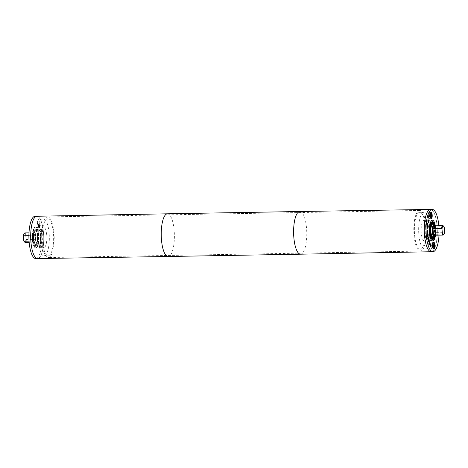 <?xml version="1.0" encoding="UTF-8"?>
<svg xmlns="http://www.w3.org/2000/svg" width="468" height="468" viewBox="0 0 468 468"><rect width="100%" height="100%" fill="white"/><g stroke="black" fill="none" stroke-linecap="round" stroke-linejoin="round"><path stroke-width="0.35" stroke-dasharray="2.34 1.75" d="M444.231 227.419L443.81 226.758A4.703 1.451 89 0 0 443.336 225.915M434.439 235.223A4.703 1.451 89 0 0 435.714 232.391L444.302 232.245L444.6 231.572M435.714 232.391L435.222 226.904A4.703 1.451 89 0 0 434.275 225.822M443.81 226.758L435.222 226.904M443.488 234.813A4.703 1.451 89 0 0 444.302 232.245M24.974 232.924A4.703 1.451 -91 0 1 25.927 234.012L25.629 234.684A4.323 1.334 89 0 0 24.196 233.55M28.905 235.667L32.286 235.609L32.778 241.096L29.069 241.16M24.336 241.734A4.323 1.334 89 0 0 25.997 238.838L26.419 239.499L35.001 239.347L34.515 233.86A4.703 1.451 89 0 0 33.561 232.777A4.703 1.451 89 0 0 32.286 235.609M34.515 233.86L25.927 234.012M26.419 239.499A4.703 1.451 -91 0 1 25.137 242.33M32.778 241.096A4.703 1.451 89 0 0 33.725 242.178A4.703 1.451 89 0 0 35.001 239.347M25.629 234.684L25.997 238.838M40.377 231.724L40.517 231.344M40.336 231.344L39.809 233.152L40.552 233.292L39.944 232.824L40.558 231.719M40.511 232.894L40.119 232.818M40.552 233.292L40.687 232.894M39.809 233.152L40.734 233.286M39.774 232.83L39.991 233.152M39.915 234.252L39.944 234.626L40.617 234.175L40.587 233.801L39.915 234.252L40.125 234.626L40.798 234.175L40.769 233.801L40.096 234.252M40.067 239.435L40.634 240.605L40.523 241.125L40.008 240.804L39.991 241.178L40.681 241.605L40.517 239.715L40.067 239.435L40.81 240.599L40.704 241.125L40.19 240.804L40.172 241.172L40.862 241.605L40.927 240.57L40.248 239.435M40.084 242.237L40.032 243.243L40.084 242.237L40.453 242.442L40.213 243.243L40.266 242.231M40.184 243.05L40.4 243.436L40.564 242.564L40.646 243.951L40.745 242.635L40.137 241.687L40.184 243.05M39.991 242.126L39.856 243.243L40.225 243.436L40.383 242.57L40.464 243.951L40.57 242.64L40.172 242.126M39.376 247.32L39.669 246.08L39.768 248.204L40.26 247.028L39.85 247.888L39.54 245.63L39.417 247.051L39.844 246.074L39.95 248.198L40.435 247.028L40.026 247.882L39.932 245.77L39.54 245.63L39.236 247.051L39.552 247.315M40.254 247.648L39.85 247.888L40.254 247.648M39.95 248.198L40.342 247.87L39.95 248.198M39.809 243.612L40.336 245.735L40.558 244.53L40.102 245.244L39.991 243.606M39.739 243.816L39.874 245.595L40.154 245.741L40.435 244.354M40.254 244.354L39.92 245.25L40.108 243.822M40.423 245.056L39.92 245.25L40.423 245.056M40.903 238.54L40.19 238.487L40.535 236.96L41.079 238.54L40.365 238.487L40.71 236.954L41.079 238.54M40.236 237.358L40.71 236.954L40.236 237.358M41.102 237.177L40.704 236.539L40.143 237.13L40.266 238.879L41.19 238.943L41.102 237.177L40.704 236.539L40.324 237.124M40.143 237.13L40.084 238.879L41.014 238.949L40.921 237.182M40.599 235.503L40.652 234.649L40.213 236.106L40.897 235.837L40.833 234.649L40.535 234.72L40.032 236.112L40.774 235.498M40.698 233.702L40.915 234.123L40.88 233.696M40.078 230.595L39.955 229.8L40.26 230.589M39.622 230.472L40.149 231.414L40.16 229.472L39.856 229.665L40.084 231.075L39.716 229.928L39.441 230.478L39.967 231.414L40.16 229.472L39.681 229.665L40.084 231.075L39.575 230.753L39.716 230.285M39.423 230.11L39.441 230.478M39.909 231.081L39.575 230.753L39.909 231.081M39.347 227.401L38.967 227.928L38.546 227.337L38.528 224.751L38.902 224.225L39.324 224.815L39.523 227.395L39.148 227.922L38.727 227.331L38.704 224.751L39.084 224.219L39.505 224.81L39.523 227.395M38.628 224.5L38.651 227.565L39.154 228.267L39.599 227.641L39.575 224.576L39.078 223.874L38.628 224.5M38.452 224.505L38.475 227.571L38.973 228.273L39.423 227.647L39.394 224.581L38.897 223.879L38.452 224.505M39.008 225.137L39.101 226.249L39.183 225.137M38.528 226.424L38.932 226.161L39.031 226.483L38.862 227.512L39.388 225.804L38.961 224.792L38.434 226.132L39.107 226.161L39.043 227.506L39.569 225.798L39.142 224.792L38.709 226.418M37.381 223.593L37.873 224.453L37.498 223.148L38.13 222.657L37.686 221.177L38.019 222.423L37.206 223.593L37.697 224.459L37.931 223.996L37.44 223.909L37.317 223.154L37.955 222.663L37.504 221.183L37.844 222.429L37.212 222.903L37.206 223.593M37.656 222.505L37.212 222.903L37.656 222.505M38.019 222.423L37.668 222.657L38.019 222.423M37.75 223.996L37.44 223.909L37.75 223.996M35.802 258.599A21.159 6.523 89 0 0 41.699 232.537A21.159 6.523 89 0 0 35.065 216.292M38.499 235.047A10.343 3.188 89 0 0 35.252 227.103A10.343 3.188 89 0 0 32.245 237.504A10.343 3.188 89 0 0 35.615 247.788A10.343 3.188 89 0 0 38.499 235.047A10.343 3.188 89 0 0 35.252 227.109A10.343 3.188 89 0 0 32.245 237.504A10.343 3.188 89 0 0 35.615 247.783A10.343 3.188 89 0 0 38.493 235.047M38.856 235.041A10.343 3.188 89 0 0 35.609 227.097A10.343 3.188 89 0 0 32.602 237.498A10.343 3.188 89 0 0 35.972 247.783A10.343 3.188 89 0 0 38.856 235.041A10.343 3.188 89 0 0 35.609 227.103A10.343 3.188 89 0 0 32.602 237.498A10.343 3.188 89 0 0 35.972 247.777A10.343 3.188 89 0 0 38.856 235.041M38.078 235.375A8.933 2.755 89 0 0 35.275 228.513A8.933 2.755 89 0 0 32.678 237.492A8.933 2.755 89 0 0 35.586 246.379A8.933 2.755 89 0 0 38.078 235.375M37.803 235.591A7.991 2.463 89 0 0 35.293 229.455A7.991 2.463 89 0 0 32.971 237.492A7.991 2.463 89 0 0 35.574 245.437A7.991 2.463 89 0 0 37.803 235.591M37.551 235.79A7.149 2.2 89 0 0 35.311 230.303A7.149 2.2 89 0 0 33.228 237.487A7.149 2.2 89 0 0 35.556 244.594A7.149 2.2 89 0 0 37.551 235.79M37.727 235.784A7.149 2.2 89 0 0 35.486 230.297A7.149 2.2 89 0 0 33.409 237.481A7.149 2.2 89 0 0 35.738 244.589A7.149 2.2 89 0 0 37.727 235.784M37.504 235.96A6.394 1.971 89 0 0 35.498 231.052A6.394 1.971 89 0 0 33.643 237.481A6.394 1.971 89 0 0 35.72 243.84A6.394 1.971 89 0 0 37.504 235.96M37.329 235.966A6.394 1.971 89 0 0 35.322 231.052A6.394 1.971 89 0 0 33.462 237.481A6.394 1.971 89 0 0 35.545 243.84A6.394 1.971 89 0 0 37.329 235.966M37.107 236.135A5.639 1.737 89 0 0 35.334 231.806A5.639 1.737 89 0 0 33.696 237.475A5.639 1.737 89 0 0 35.533 243.091A5.639 1.737 89 0 0 37.107 236.135M35.673 236.164A5.639 1.737 89 0 0 33.907 231.83A5.639 1.737 89 0 0 33.345 232.146A5.639 1.737 89 0 0 32.263 237.504A5.639 1.737 89 0 0 33.532 242.816A5.639 1.737 89 0 0 34.1 243.114A5.639 1.737 89 0 0 35.673 236.164M35.205 236.258A5.265 1.62 89 0 0 33.029 232.508A5.265 1.62 89 0 0 32.023 237.504A5.265 1.62 89 0 0 33.205 242.471A5.265 1.62 89 0 0 34.802 241.365A5.265 1.62 89 0 0 35.205 236.258M43.471 232.514A21.119 6.511 89 0 0 36.849 216.298A21.119 6.511 89 0 0 30.712 237.528A21.119 6.511 89 0 0 37.586 258.535A21.119 6.511 89 0 0 43.471 232.514A21.119 6.511 89 0 0 36.855 216.298A21.119 6.511 89 0 0 30.712 237.528A21.119 6.511 89 0 0 37.586 258.535A21.119 6.511 89 0 0 43.477 232.514M43.483 232.508A21.159 6.523 89 0 0 36.855 216.263A21.159 6.523 -91 0 1 43.74 237.305A21.159 6.523 -91 0 1 37.586 258.57A21.159 6.523 89 0 0 43.483 232.508M430.812 214.97L429.062 214.765L429.226 216.596L429.507 214.993M430.765 215.73L429.571 215.748M430.923 216.386L429.46 216.415M431.081 214.555L429.296 214.584M430.735 215.397L428.951 215.426M430.852 214.736L429.062 214.765M431.016 216.561L429.226 216.596M430.806 216.152L429.016 216.187M430.039 214.976A2.632 0.813 -91 0 1 429.308 218.223A2.632 0.813 -91 0 1 428.448 215.602A2.632 0.813 -91 0 1 429.214 212.958A2.632 0.813 -91 0 1 430.039 214.976M430.256 214.888A2.632 0.813 89 0 0 430.279 216.257M430.209 214.847A3.2 0.983 89 0 0 429.203 212.39A3.2 0.983 89 0 0 428.279 215.608A3.2 0.983 89 0 0 429.314 218.784A3.2 0.983 89 0 0 430.209 214.847M433.491 244.969L432.18 244.986L431.905 246.589L431.625 245.425L431.97 244.583L432.18 244.986M433.444 245.723L432.251 245.747M433.76 244.548L431.97 244.583M433.602 246.384L432.134 246.408M433.696 246.56L431.905 246.589M433.485 246.15L431.695 246.186M433.532 244.729L431.742 244.764M433.415 245.396L431.625 245.425M432.719 244.975A2.632 0.813 89 0 0 431.894 242.956A2.632 0.813 89 0 0 431.127 245.601A2.632 0.813 89 0 0 431.982 248.221A2.632 0.813 89 0 0 432.719 244.975M432.929 244.887A2.632 0.813 89 0 0 432.953 246.25M432.882 244.846A3.2 0.983 -91 0 1 431.993 248.783A3.2 0.983 -91 0 1 430.952 245.601A3.2 0.983 -91 0 1 431.882 242.389A3.2 0.983 -91 0 1 432.882 244.846M427.863 233.163L427.132 232.824M427.395 234.035L427.699 233.14M427.424 234.439L427.214 234.035M427.401 234.135L427.243 234.445M427.477 234.936L427.974 234.491M427.512 235.305L427.296 234.942M428.682 241.4L428.29 241.055L428.764 239.353M428.7 241.857L428.442 241.558M428.466 240.166L428.577 241.207L428.969 240.178M429.279 243.576L428.852 241.985L429.355 242.33L429.138 241.535L429.191 242.389L429.536 242.33M428.852 241.985L429.162 240.868M428.986 242.208L429.168 243.284M429.402 242.775L428.951 242.208M429.454 242.582L429.571 242.073M429.437 241.593L429.513 242.073M430.361 243.682L430.683 244.477L430.618 244.922L430.145 244.261L430.414 246.256L430.016 246.542L430.022 244.12L430.437 243.81M430.414 246.256L430.016 246.542L430.414 246.256M430.578 244.126L430.186 244.261M429.706 242.401L429.665 244.682L429.273 243.957L429.343 243.612L429.472 244.22L429.788 243.91L429.77 242.401M429.507 244.22L429.963 243.91M429.905 244.144L429.595 244.483M427.752 238.458L427.816 239.517L428.431 238.423L428.197 237.516L427.688 238.464M427.968 240.031L427.571 238.364L427.81 237.229L428.243 237.177L428.565 238.499M427.565 235.767L427.664 236.322L428.144 235.954M427.752 236.428L427.383 235.773M427.705 236.896L427.477 236.545M427.249 235.117L427.108 235.533L427.068 235.117M427.237 230.525L427.348 231.578L427.185 230.531M427.875 230.022L427.436 231.958L427.044 230.946L427.401 230.063M427.53 231.572L427.629 230.344M427.407 230.385L427.436 231.572M427.758 224.049L426.898 225.272L427.307 227.553L427.992 226.325L427.489 223.985M427.594 227.963L426.798 225.172C426.927 223.915 427.196 223.429 427.606 223.727L427.933 227.401M427.249 225.055L427.196 226.062M427.331 226.19L427.302 225.032M427.541 225.149L427.383 225.494M427.489 225.488L427.887 225.12M427.266 225.149L427.155 224.833M427.185 226.225L427.085 225.155M427.927 226.939L427.003 226.231M427.536 225.869L427.442 226.19M427.992 219.749L427.787 221.025L428.413 220.516L428.536 221.107L428.255 222.575L428.542 220.89M427.816 221.025L428.156 220.972M427.881 221.551L427.875 219.451M428.431 222.575L428.518 221.908M439.007 235.147A21.159 6.523 89 0 0 438.844 225.74M435.632 228.156A10.343 3.188 89 0 0 435.322 225.804A10.343 3.188 89 0 1 435.632 228.156A10.343 3.188 89 0 1 435.486 235.205A10.343 3.188 89 0 0 435.632 228.156M435.275 228.162A10.343 3.188 89 0 0 432.028 220.217A10.343 3.188 89 0 0 429.021 230.613A10.343 3.188 89 0 0 432.391 240.903A10.343 3.188 89 0 0 435.275 228.162A10.343 3.188 89 0 0 432.028 220.223A10.343 3.188 89 0 0 429.021 230.613A10.343 3.188 89 0 0 432.391 240.897A10.343 3.188 89 0 0 435.269 228.162M434.93 235.539A8.933 2.755 89 0 0 435.211 228.483A8.933 2.755 89 0 0 434.754 225.488M434.444 236.047A7.991 2.463 89 0 0 434.936 228.7A7.991 2.463 89 0 0 434.251 224.997M434.017 236.17A7.149 2.2 89 0 0 434.684 228.893A7.149 2.2 89 0 0 433.818 224.886M433.836 236.176A7.149 2.2 89 0 0 434.503 228.899A7.149 2.2 89 0 0 433.643 224.892M432.356 223.417A7.149 2.2 89 0 0 432.262 223.411A7.149 2.2 89 0 0 430.186 230.595A7.149 2.2 89 0 0 432.514 237.703A7.149 2.2 89 0 0 432.602 237.697M432.59 236.943A6.394 1.971 89 0 0 434.281 229.074A6.394 1.971 89 0 0 432.368 224.166M433.59 236.176A6.394 1.971 89 0 0 434.462 229.068A6.394 1.971 89 0 0 433.397 224.897M432.666 236.194A5.639 1.737 89 0 0 434.24 229.244A5.639 1.737 89 0 0 432.467 224.909M434.655 235.854A5.639 1.737 89 0 0 435.667 229.221A5.639 1.737 89 0 0 434.468 225.184M435.17 235.211A5.265 1.62 89 0 0 435.919 229.302A5.265 1.62 89 0 0 435.006 225.81M437.036 225.681A21.119 6.511 89 0 0 430.414 209.465A21.119 6.511 89 0 0 424.271 230.695A21.119 6.511 89 0 0 431.151 251.702A21.119 6.511 89 0 0 437.036 225.681A21.119 6.511 -91 0 1 431.145 251.702A21.119 6.511 -91 0 1 424.271 230.695A21.119 6.511 -91 0 1 430.414 209.465A21.119 6.511 -91 0 1 437.036 225.681M437.048 225.675A21.159 6.523 89 0 0 430.414 209.43L430.414 209.43A21.159 6.523 -91 0 1 437.299 230.472A21.159 6.523 -91 0 1 431.151 251.737A21.159 6.523 89 0 0 437.048 225.675M53.966 232.52A20.311 6.259 -91 0 1 48.303 257.54A20.311 6.259 -91 0 1 41.693 237.34A20.311 6.259 -91 0 1 47.601 216.924A20.311 6.259 -91 0 1 53.966 232.52M426.061 226.056A20.311 6.259 89 0 0 419.697 210.46A20.311 6.259 89 0 0 413.788 230.882A20.311 6.259 89 0 0 420.399 251.076A20.311 6.259 89 0 0 426.061 226.056M425.506 226.494A18.433 5.68 89 0 0 419.726 212.343A18.433 5.68 89 0 0 414.367 230.87A18.433 5.68 89 0 0 420.369 249.198A18.433 5.68 89 0 0 425.506 226.494M429.8 226.418A18.433 5.68 89 0 0 424.02 212.267A18.433 5.68 89 0 0 418.661 230.794A18.433 5.68 89 0 0 424.663 249.122A18.433 5.68 89 0 0 429.8 226.418M427.407 228.296A10.343 3.188 89 0 0 424.16 220.352A10.343 3.188 89 0 0 421.153 230.753A10.343 3.188 89 0 0 424.523 241.038A10.343 3.188 89 0 0 427.407 228.296M432.409 228.208A10.343 3.188 89 0 0 429.168 220.264A10.343 3.188 89 0 0 426.161 230.665A10.343 3.188 89 0 0 429.525 240.95A10.343 3.188 89 0 0 432.409 228.208M53.41 232.953A18.433 5.68 89 0 0 47.631 218.802A18.433 5.68 89 0 0 42.272 237.329A18.433 5.68 89 0 0 48.274 255.657A18.433 5.68 89 0 0 53.41 232.953M49.117 233.029A18.433 5.68 89 0 0 43.337 218.878A18.433 5.68 89 0 0 37.978 237.405A18.433 5.68 89 0 0 43.98 255.733A18.433 5.68 89 0 0 49.117 233.029M46.724 234.907A10.343 3.188 89 0 0 43.477 226.962A10.343 3.188 89 0 0 40.47 237.358A10.343 3.188 89 0 0 43.84 247.648A10.343 3.188 89 0 0 46.724 234.907M41.716 234.989A10.343 3.188 89 0 0 38.475 227.05A10.343 3.188 89 0 0 35.463 237.446A10.343 3.188 89 0 0 38.832 247.736A10.343 3.188 89 0 0 41.716 234.989M299.824 211.507A21.347 6.581 -91 0 1 306.768 232.736A21.347 6.581 -91 0 1 300.561 254.194M167.439 213.806A21.347 6.581 -91 0 1 174.388 235.035A21.347 6.581 -91 0 1 168.182 256.493M28.993 232.853L33.561 232.777M29.156 242.26L33.725 242.178M35.615 247.788L35.972 247.783L35.615 247.783M35.252 227.103L35.609 227.097L35.252 227.109M35.293 229.455C35.305 229.425 33.462 229.291 33.298 237.709C33.725 245.197 35.568 245.624 35.574 245.437M35.586 246.379L37.083 245.32C38.364 242.307 38.809 239.013 38.405 235.439C37.282 229.928 36.241 227.618 35.275 228.513M34.1 243.114L35.533 243.091M33.907 231.83L35.334 231.806M33.205 242.471L33.532 242.816M33.029 232.508L33.345 232.146M429.308 218.223L430.718 218.199M429.214 212.958L430.624 212.934M429.314 218.784L431.285 218.749M429.203 212.39L431.174 212.355M433.304 242.927L431.894 242.956M433.391 248.192L431.982 248.221M433.848 242.354L431.882 242.389M433.959 248.748L431.993 248.783M432.426 222.563C432.175 222.399 433.707 221.949 434.608 228.63L434.041 236.451C433.356 238.136 432.912 238.832 432.707 238.545M432.414 221.621L430.917 222.68C429.577 225.488 429.179 229.174 429.723 233.737C431.215 240.739 432.134 238.984 432.724 239.487M419.697 210.46L47.601 216.924M420.399 251.076L48.303 257.54M420.369 249.198L424.663 249.122M419.726 212.343L424.02 212.267M424.523 241.038L429.525 240.95M424.16 220.352L429.168 220.264M43.98 255.733L48.274 255.657M43.337 218.878L47.631 218.802M38.832 247.736L43.84 247.648M38.475 227.05L43.477 226.962"/><path stroke-width="0.7" d="M443.664 226.266L443.336 225.915A4.703 1.451 89 0 0 442.863 225.67A4.703 1.451 89 0 0 441.581 228.501L442.003 229.162A4.323 1.334 -91 0 1 443.664 226.266A4.323 1.334 -91 0 1 444.231 227.419L444.6 231.572A4.323 1.334 -91 0 1 443.804 234.45A4.323 1.334 -91 0 1 442.371 233.316L442.073 233.988A4.703 1.451 89 0 0 443.026 235.076A4.703 1.451 89 0 0 443.488 234.813L443.804 234.45M442.003 229.162L442.371 233.316M24.511 233.187L24.196 233.55A4.323 1.334 89 0 0 23.4 236.428L23.698 235.755A4.703 1.451 -91 0 1 24.511 233.187A4.703 1.451 -91 0 1 24.974 232.924L28.993 232.853M23.698 235.755L28.905 235.667M29.069 241.16L24.19 241.242L23.769 240.581L23.4 236.428M29.156 242.26L25.137 242.33A4.703 1.451 -91 0 1 24.664 242.085A4.703 1.451 -91 0 1 24.19 241.242M23.769 240.581A4.323 1.334 89 0 0 24.336 241.734L24.664 242.085M167.439 213.806L35.065 216.292A21.159 6.523 89 0 0 28.911 237.563A21.159 6.523 89 0 0 35.802 258.599L37.586 258.57A21.159 6.523 -91 0 1 30.789 239.938A21.159 6.523 -91 0 1 35.387 216.836A21.159 6.523 -91 0 1 36.849 216.263A21.159 6.523 89 0 0 36.849 216.263A21.159 6.523 89 0 0 30.701 237.528A21.159 6.523 89 0 0 37.586 258.57L168.176 256.493A21.347 6.581 -91 0 1 168.176 256.493A21.347 6.581 -91 0 1 161.32 237.691A21.347 6.581 -91 0 1 165.959 214.391A21.347 6.581 -91 0 1 167.439 213.806L299.818 211.507A21.347 6.581 -91 0 1 299.824 211.507A21.347 6.581 -91 0 0 298.338 212.092A21.347 6.581 -91 0 0 293.699 235.398A21.347 6.581 -91 0 0 300.561 254.194L168.182 256.493M431.361 215.719L431.016 216.561L430.806 216.152L431.081 214.555L431.361 215.719L430.765 215.73M431.297 214.958L430.812 214.97M431.244 216.38L430.923 216.386M430.279 216.257A2.632 0.813 89 0 0 431.098 218.187A2.632 0.813 89 0 0 431.829 214.947A2.632 0.813 89 0 0 431.005 212.922A2.632 0.813 89 0 0 430.256 214.888M432.175 214.812A3.2 0.983 -91 0 1 431.285 218.749A3.2 0.983 -91 0 1 430.244 215.572A3.2 0.983 -91 0 1 431.174 212.355A3.2 0.983 -91 0 1 432.175 214.812M434.041 245.718L433.696 246.56L433.485 246.15L433.76 244.548L434.041 245.718L433.444 245.723M433.971 244.957L433.491 244.969M433.924 246.379L433.602 246.384M432.953 246.25A2.632 0.813 89 0 0 433.772 248.186A2.632 0.813 89 0 0 434.509 244.945A2.632 0.813 89 0 0 433.684 242.921A2.632 0.813 89 0 0 432.929 244.887M434.854 244.811A3.2 0.983 -91 0 1 433.959 248.748A3.2 0.983 -91 0 1 432.923 245.571A3.2 0.983 -91 0 1 433.848 242.354A3.2 0.983 -91 0 1 434.854 244.811M427.313 232.818L427.284 232.432L428.045 233.234L427.424 234.439L427.875 233.134L427.313 232.818M428.045 233.234L427.401 234.135M427.296 232.549L427.846 232.9M427.477 234.936L428.138 234.339L427.512 235.305L427.477 234.936M428.173 234.708L427.5 235.158M428.524 239.973L428.869 239.072L428.571 240.915L428.752 241.207L429.226 240.47L428.7 241.857L428.524 239.973M429.226 240.47L428.63 241.576M428.752 241.207L428.395 240.915M428.945 239.37L428.36 240.534M429.32 241.529L429.372 242.383L429.156 241.535M429.191 241.985L429.343 240.868L429.513 242.073L429.226 242.775M429.016 241.985L429.191 242.389M429.203 242.389L429.536 242.33M429.384 241.301L429.688 242.067L429.402 242.775L429.133 242.202L429.279 243.576L429.033 241.979M428.986 242.939L429.168 243.284M430.18 243.682L430.683 244.477M430.501 245.214L430.595 246.25L430.197 246.537L429.975 245.946L430.034 245.524L430.472 246.092L430.203 244.115L430.618 243.805L430.864 244.477L430.794 244.916L430.326 244.255L430.431 245.682M430.472 246.092L430.045 246.209M430.191 244.84L430.326 245.214M430.578 244.126L430.186 244.261M429.706 242.401L429.963 243.255M429.887 242.401L429.846 244.676L429.454 243.951L429.525 243.606L429.653 244.22L429.963 243.91L429.77 242.401M429.472 244.22L429.788 243.91L429.472 244.22M429.507 244.22L429.963 243.91M429.887 244.144L429.665 244.682M427.998 239.511L428.606 238.423L428.372 237.516L427.875 239.517M428.372 237.516L427.81 237.726M428.197 237.516L427.875 237.598L428.197 237.516M427.986 237.229L428.419 237.177L428.764 238.61L427.968 240.031L427.986 237.229L428.419 237.177L428.472 238.001M428.764 238.61L427.922 239.791M427.81 237.229L428.243 237.177M427.565 235.767L427.846 236.317L428.302 235.773L427.705 236.896L427.565 235.767M428.343 236.129L427.682 236.714M427.249 235.117L427.29 235.533L427.249 235.117M427.383 231.403L427.5 230.385L427.266 231.403M427.202 231.408L427.617 231.566L427.875 230.022L427.617 231.952L427.284 230.285L427.576 230.004L427.617 231.566M427.5 230.385L427.185 230.531M427.401 230.063L427.407 230.385M427.729 231.502L427.518 231.935M427.185 227.384L427.489 227.547L428.173 226.325L427.758 224.049L427.079 225.266L427.582 227.618M427.758 224.049L427.138 224.195M427.477 223.64L427.887 224.219M427.781 223.722L428.273 226.418C428.144 227.688 427.875 228.173 427.465 227.875L426.974 225.172C427.103 223.909 427.372 223.429 427.781 223.722L427.565 223.616M427.933 227.401L427.594 227.963M427.407 225.085L427.512 226.19L427.278 225.09M427.196 226.062L427.512 226.19M428.039 225.5L427.612 226.29L427.927 226.939L427.185 226.225L427.266 225.149L427.477 224.675L427.67 225.482L428.068 225.114L427.541 225.798M427.612 226.29L427.775 226.617M428.238 221.288L427.91 221.387L428.05 219.445L427.968 221.025L428.594 220.51L428.717 221.107L428.431 222.575L428.542 220.89L427.904 221.545M428.121 220.563L428.536 221.107M427.816 221.025L428.156 220.972M428.173 219.749L427.77 220.247M428.542 220.89L428.056 221.294M428.477 221.908L428.255 222.575M438.844 225.74A21.159 6.523 89 0 0 438.832 225.646A21.159 6.523 89 0 0 432.198 209.401A21.159 6.523 89 0 0 426.05 230.665A21.159 6.523 89 0 0 432.935 251.708A21.159 6.523 89 0 0 439.007 235.147M435.322 225.804A10.343 3.188 89 0 0 432.385 220.212A10.343 3.188 89 0 0 429.378 230.607A10.343 3.188 89 0 0 432.748 240.897A10.343 3.188 89 0 0 435.486 235.205A10.343 3.188 89 0 1 432.748 240.891A10.343 3.188 89 0 1 429.378 230.607A10.343 3.188 89 0 1 432.385 220.217A10.343 3.188 89 0 1 435.322 225.804M442.863 225.67L434.275 225.822A4.703 1.451 89 0 0 432.999 228.653L441.581 228.501M432.999 228.653L433.485 234.14A4.703 1.451 89 0 0 434.439 235.223L443.026 235.076M442.073 233.988L433.485 234.14M434.754 225.488A8.933 2.755 89 0 0 432.414 221.621A8.933 2.755 89 0 0 429.817 230.601A8.933 2.755 89 0 0 432.724 239.487A8.933 2.755 89 0 0 434.93 235.539M434.251 224.997A7.991 2.463 89 0 0 432.426 222.563A7.991 2.463 89 0 0 430.104 230.595A7.991 2.463 89 0 0 432.707 238.545A7.991 2.463 89 0 0 434.444 236.047M433.818 224.886A7.149 2.2 89 0 0 432.444 223.406A7.149 2.2 89 0 0 430.367 230.589A7.149 2.2 89 0 0 432.689 237.697A7.149 2.2 89 0 0 434.017 236.17M433.643 224.892A7.149 2.2 89 0 0 432.356 223.417M432.602 237.697A7.149 2.2 89 0 0 433.836 236.176M432.368 224.166A6.394 1.971 89 0 0 432.28 224.16A6.394 1.971 89 0 0 430.42 230.589A6.394 1.971 89 0 0 432.502 236.948A6.394 1.971 89 0 0 432.59 236.943M433.397 224.897A6.394 1.971 89 0 0 432.455 224.16A6.394 1.971 89 0 0 430.595 230.589A6.394 1.971 89 0 0 432.678 236.948A6.394 1.971 89 0 0 433.59 236.176M435.006 225.81A5.265 1.62 89 0 0 434.795 225.529L434.468 225.184A5.639 1.737 89 0 0 433.9 224.886L432.467 224.909A5.639 1.737 89 0 0 430.829 230.584A5.639 1.737 89 0 0 432.666 236.194L434.093 236.17A5.639 1.737 89 0 0 434.655 235.854L434.971 235.492A5.265 1.62 89 0 0 435.17 235.211M433.9 224.886A5.639 1.737 89 0 0 432.262 230.56A5.639 1.737 89 0 0 434.093 236.17M434.795 225.529A5.265 1.62 89 0 0 432.736 230.548A5.265 1.62 89 0 0 434.971 235.492M299.824 211.507L430.414 209.43A21.159 6.523 89 0 0 424.26 230.695A21.159 6.523 89 0 0 431.151 251.737A21.159 6.523 -91 0 1 424.341 233.117A21.159 6.523 -91 0 1 428.94 210.009A21.159 6.523 -91 0 1 430.414 209.43L432.198 209.401M430.718 218.199L431.098 218.187M430.624 212.934L431.005 212.922M433.684 242.921L433.304 242.927M433.772 248.186L433.391 248.192M300.561 254.194L432.935 251.708"/></g></svg>
